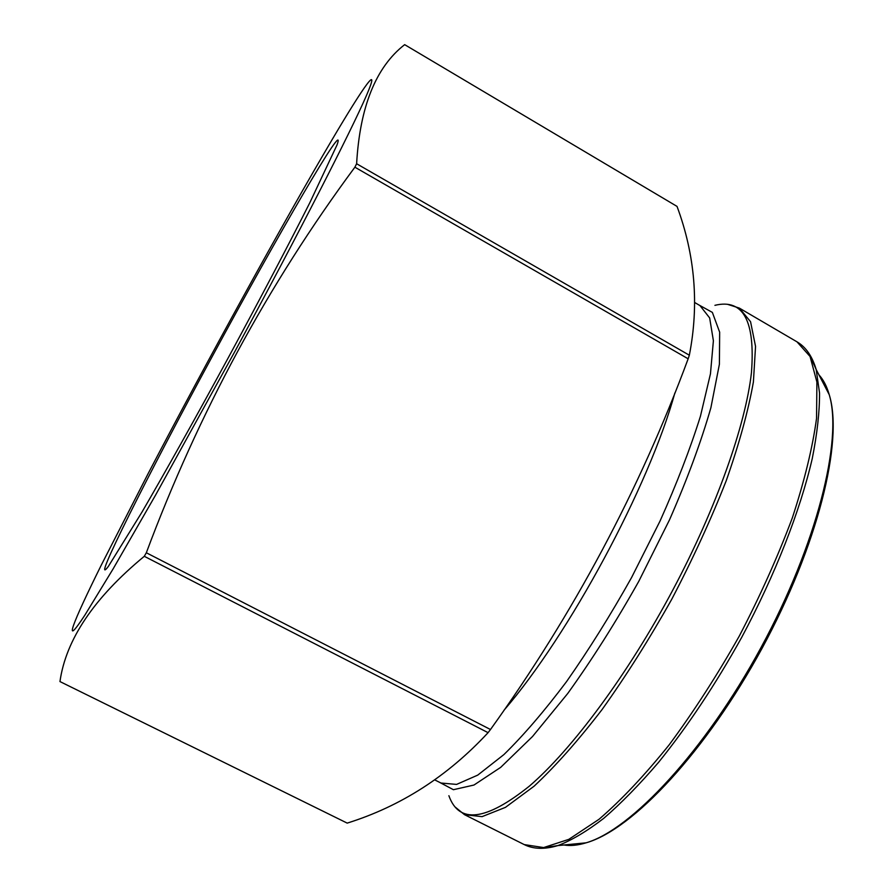 <?xml version="1.0" encoding="UTF-8"?>
<svg xmlns="http://www.w3.org/2000/svg" width="893" height="893" viewBox="0 0 893 893"><rect width="100%" height="100%" fill="white"/><g stroke="black" fill="none" stroke-linecap="round" stroke-linejoin="round"><path stroke-width="1.34" d="M488.08 732.662L144.286 556.306C93.977 597.875 65.87 639.622 59.965 681.571L347.198 823.112C400.7 806.39 447.661 776.24 488.08 732.662L490.491 729.514L146.329 552.767C198.436 413.135 267.956 284.61 354.889 167.192L356.62 163.743C359.879 106.736 375.886 67.042 404.663 44.65L677.028 206.406C695.1 255.074 699.208 304.68 689.34 355.213L356.62 163.743M490.491 729.514C573.596 613.781 639.477 490.212 688.157 358.796L354.889 167.192M144.286 556.306L146.329 552.767M688.157 358.796L689.34 355.213M148.35 473.19L101.255 565.18C72.679 622.734 61.617 650.707 84.902 615.087L113.009 569.075L155.494 495.235L235.149 350.982C298.72 233.531 351.429 130.389 366.309 95.841C381.4 60.869 363.987 85.672 332.14 139.598C283.416 222.111 206.729 361.632 148.35 473.19M212.277 356.419C277.031 236.556 347.991 114.114 337.074 144.822L309.86 202.644C289.399 243.22 259.696 299.735 227.882 358.461C196.002 417.143 164.825 472.855 141.954 512.135L108.321 566.463C89.066 591.724 149.042 472.899 212.277 356.419M448.889 795.708C458.969 824.172 485.792 820.991 529.348 786.153C572.145 749.406 628.08 674.204 673.021 589.659C716.454 507.849 745.555 425.068 751.437 372.749C755.422 320.944 743.255 298.463 714.925 305.328M439.535 782.313L453.41 789.702L473.971 785.036L500.705 767.344L532.529 736.502L567.714 693.504C592.171 659.469 615.857 622.086 638.763 581.365L669.493 519.882C687.286 479.228 701.094 441.845 710.895 407.721L719.401 364.232L719.658 332.174L712.357 312.394L698.605 304.792M524.224 844.588L543.636 847.569L568.819 839.353L599.047 819.272C621.349 800.05 644.746 775.202 669.237 744.751C693.772 711.542 717.146 675.275 739.359 635.939C760.222 595.865 777.881 556.495 792.348 517.828C804.526 480.691 812.597 447.538 816.548 418.359L816.905 382.07L810.063 356.486L796.98 341.829L739.326 308.085L750.555 321.703L755.545 346.384L753.402 381.936C748.312 410.724 739.259 443.642 726.232 480.691C711.04 519.358 692.879 558.873 671.748 599.259C649.412 638.986 626.183 675.767 602.049 709.578C578.106 740.699 555.446 766.239 534.092 786.197L505.449 807.372L482.041 816.649L464.494 814.662L524.224 844.588C533.4 849.198 544.618 849.522 557.891 845.582L540.008 848.317M808.712 353.025L816.169 369.512L819.54 392.909C819.64 411.729 817.207 433.618 812.25 458.589C800.206 510.696 775.191 574.791 741.77 637.245C715.594 684.351 687.867 726.031 658.61 762.287C639.544 784.523 621.26 803.209 603.735 818.345C586.924 831.271 571.643 840.346 557.891 845.582L586.121 842.813C630.983 829.943 704.934 751.058 760.959 647.659C817.095 544.317 842.903 439.323 829.24 394.695C826.818 386.301 823.379 379.681 818.926 374.837M563.863 844.99C570.348 846.084 577.771 845.358 586.121 842.813C633.048 829.552 706.296 750.968 762.086 648.273C817.765 545.511 843.706 441.254 829.24 394.695L816.169 369.512C812.228 356.24 805.843 347.009 796.98 341.829M434.913 779.991L440.963 783.027L456.58 784.411L477.744 775.113L503.886 754.596C523.488 735.441 544.384 711.096 566.564 681.582C588.967 649.568 610.656 614.875 631.608 577.481L660.061 521.01C676.805 483.559 690.267 448.643 700.425 416.272L710.448 373.854L713.395 340.746L709.656 317.93L699.978 305.596L694.91 302.638M503.987 710.27C569.031 635.157 649.032 486.484 674.84 393.02M739.326 308.085L727.795 304.401M464.494 814.662L455.129 807.004"/></g></svg>

